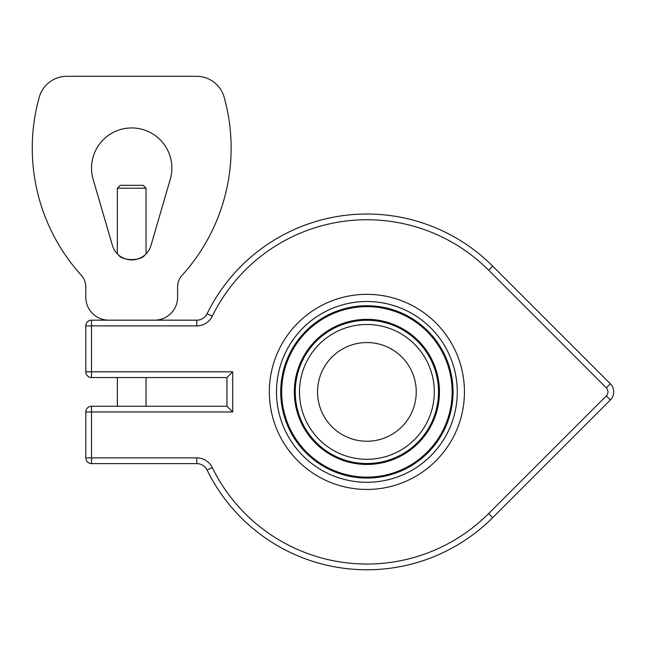 <?xml version="1.0" encoding="UTF-8"?>
<svg xmlns="http://www.w3.org/2000/svg" width="646" height="646" viewBox="0 0 646 646"><rect width="100%" height="100%" fill="white"/><g stroke="black" fill="none" stroke-linecap="round" stroke-linejoin="round"><path stroke-width="0.97" d="M146.044 188.196L143.178 185.321L120.221 185.321L117.354 188.196L146.044 188.196L146.044 253.894M144.906 254.96C141.24 261.113 122.151 261.113 118.484 254.96M117.354 406.245L117.354 377.555M85.797 371.813A5.741 5.741 0 0 0 91.53 377.555A5.741 5.741 0 0 1 85.797 371.813L91.53 371.813L91.53 377.555L226.948 377.555L232.689 371.813L91.53 371.813L91.53 325.907L85.797 325.907L85.797 371.813M91.53 406.245L91.53 411.978L232.689 411.978L226.948 406.245L91.53 406.245A5.741 5.741 0 0 0 85.797 411.978A5.741 5.741 0 0 1 91.53 406.245M226.948 377.555L226.948 406.245M196.788 463.626L91.53 463.626A5.741 5.741 0 0 1 85.797 457.885L85.797 411.978L91.53 411.978L91.53 463.626A5.741 5.741 0 0 1 85.797 457.885L196.788 457.885L196.788 463.626A11.475 11.475 0 0 1 207.1 470.054A177.884 177.884 0 0 0 492.672 517.68L610.341 400.011A11.475 11.475 0 0 0 610.341 383.781L492.672 266.112L610.341 383.781L606.279 387.842A5.741 5.741 0 0 1 606.279 395.95L488.618 513.618A172.143 172.143 0 0 1 212.251 467.534A17.216 17.216 0 0 0 196.788 457.885M170.261 179.354L150.978 245.456A20.083 20.083 0 0 1 112.42 245.456L93.137 179.354A40.165 40.165 0 0 1 131.695 127.94A40.165 40.165 0 0 1 170.261 179.354M91.53 320.166L196.788 320.166L91.53 320.166A5.741 5.741 0 0 0 85.797 325.907A5.741 5.741 0 0 1 91.53 320.166L91.53 325.907L196.788 325.907A17.216 17.216 0 0 0 212.251 316.257A172.143 172.143 0 0 1 488.618 270.173L606.279 387.842M154.652 320.166L108.746 320.166A22.949 22.949 0 0 1 85.797 297.217L85.797 286.889A17.216 17.216 0 0 0 81.331 275.325A189.359 189.359 0 0 1 39.22 97.288A28.69 28.69 0 0 1 66.861 76.301L196.537 76.301A28.69 28.69 0 0 1 224.178 97.288A189.359 189.359 0 0 1 182.067 275.325A17.216 17.216 0 0 0 177.602 286.889L177.602 297.217A22.949 22.949 0 0 1 154.652 320.166M207.1 313.738A11.475 11.475 0 0 1 196.788 320.166A11.475 11.475 0 0 0 207.1 313.738A177.884 177.884 0 0 1 492.672 266.112A177.884 177.884 0 0 0 207.1 313.738L212.251 316.257M416.242 391.896A49.346 49.346 0 0 1 342.219 434.629A49.346 49.346 0 0 1 342.219 349.163A49.346 49.346 0 0 1 416.242 391.896M269.342 391.896A97.546 97.546 0 0 0 415.669 476.377A97.546 97.546 0 0 0 415.669 307.415A97.546 97.546 0 0 0 269.342 391.896M232.689 411.978L232.689 371.813M196.788 325.907L196.788 320.166M492.672 266.112L488.618 270.173M606.279 395.95L610.341 400.011M488.618 513.618L492.672 517.68M212.251 467.534L207.1 470.054M276.496 391.896A90.392 90.392 0 0 0 412.083 470.175A90.392 90.392 0 0 0 412.083 313.617A90.392 90.392 0 0 0 276.496 391.896M280.727 391.896A86.168 86.168 0 0 0 409.976 466.517A86.168 86.168 0 0 0 409.976 317.275A86.168 86.168 0 0 0 280.727 391.896M281.656 391.896A85.24 85.24 0 0 0 409.507 465.718A85.24 85.24 0 0 0 409.507 318.074A85.24 85.24 0 0 0 281.656 391.896M294.334 391.896A72.562 72.562 0 0 0 403.169 454.736A72.562 72.562 0 0 0 403.169 329.056A72.562 72.562 0 0 0 294.334 391.896M295.262 391.896A71.633 71.633 0 0 0 402.708 453.928A71.633 71.633 0 0 0 402.708 329.864A71.633 71.633 0 0 0 295.262 391.896M299.486 391.896A67.41 67.41 0 0 0 400.593 450.27A67.41 67.41 0 0 0 400.593 333.522A67.41 67.41 0 0 0 299.486 391.896M117.354 253.894L117.354 188.196M146.044 406.245L146.044 377.555"/></g></svg>
